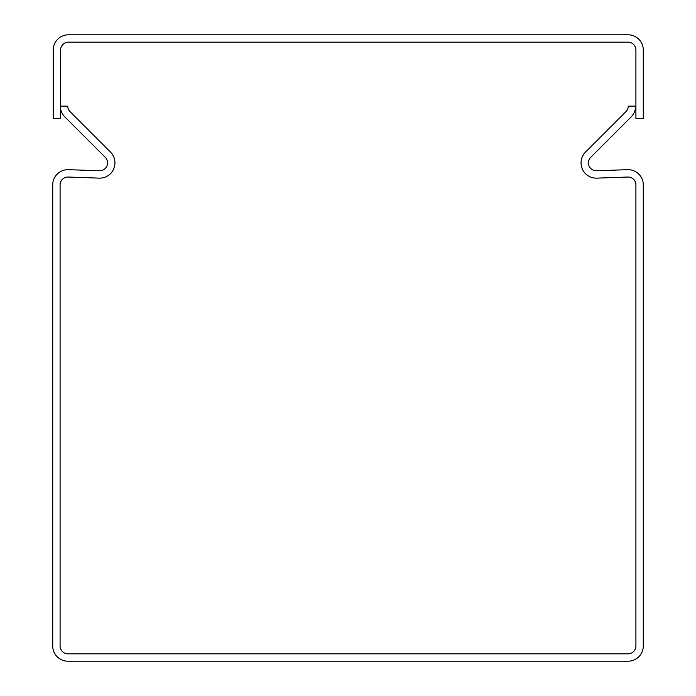 <?xml version="1.0" encoding="UTF-8"?>
<svg xmlns="http://www.w3.org/2000/svg" width="696" height="696" viewBox="0 0 696 696"><rect width="100%" height="100%" fill="white"/><g stroke="black" fill="none" stroke-linecap="round" stroke-linejoin="round"><path stroke-width="1.04" d="M68.469 34.8L628.044 34.8A15.242 15.242 0 0 1 643.287 50.042L643.287 118.39L635.909 118.39L635.909 50.042A7.865 7.865 0 0 0 628.044 42.178L68.469 42.178A7.865 7.865 0 0 0 60.604 50.042L60.604 118.39L53.227 118.39L53.227 50.042A15.242 15.242 0 0 1 68.469 34.8M60.604 108.707A15.242 15.242 0 0 0 64.85 116.919L105.27 157.331A7.865 7.865 0 0 1 99.432 170.755L68.495 169.676A15.242 15.242 0 0 0 52.713 184.91L52.713 645.958A15.242 15.242 0 0 0 67.956 661.2L628.044 661.2A15.242 15.242 0 0 0 643.287 645.958L643.287 184.91A15.242 15.242 0 0 0 627.505 169.676L596.568 170.755A7.865 7.865 0 0 1 590.73 157.331L631.15 116.919A15.242 15.242 0 0 0 635.613 106.14L628.236 106.14A7.865 7.865 0 0 1 625.93 111.699L585.519 152.119A15.242 15.242 0 0 0 596.829 178.132L627.766 177.045A7.865 7.865 0 0 1 635.909 184.91L635.909 645.958A7.865 7.865 0 0 1 628.044 653.822L67.956 653.822A7.865 7.865 0 0 1 60.091 645.958A7.865 7.865 0 0 0 67.956 653.822M60.604 106.14L67.764 106.14A7.865 7.865 0 0 0 70.07 111.699L110.481 152.119A15.242 15.242 0 0 1 99.171 178.132L68.234 177.045A7.865 7.865 0 0 0 60.091 184.91L60.091 645.958M52.713 645.958L52.713 643.278"/></g></svg>
